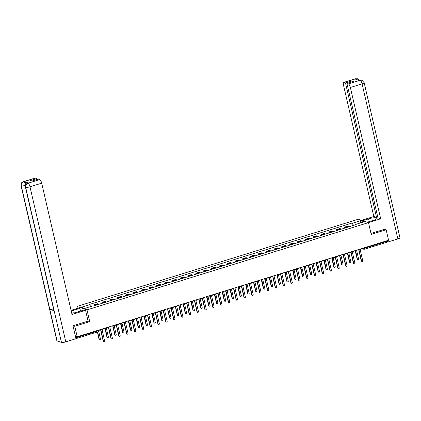 <?xml version="1.0" encoding="UTF-8"?>
<svg xmlns="http://www.w3.org/2000/svg" width="421" height="421" viewBox="0 0 421 421"><rect width="100%" height="100%" fill="white"/><g stroke="black" fill="none" stroke-linecap="round" stroke-linejoin="round"><path stroke-width="0.63" d="M77.353 308.398L76.911 306.472L87 309.872L368.491 222.614L371.206 234.376L386.146 229.74L388.572 240.238L77.196 336.763L74.775 326.264L89.715 321.633L87 309.872M368.491 222.614L358.403 219.215L76.911 306.472M75.817 337.926A1.11 0.353 -107.2 0 0 75.785 337.795L98.503 330.753L99.177 330.369L99.088 329.975M77.196 336.763L75.412 336.158L75.785 337.795M73.159 325.722L74.775 326.264M386.146 229.74L384.536 229.198M387.036 240.712L387.162 241.27A1.11 0.353 72.8 0 1 387.088 242.191A1.11 0.353 72.8 0 1 387.004 242.191M348.872 226.835A2.547 0.816 -107.2 0 0 348.33 226.345L347.714 226.14L344.404 227.166L345.02 227.372A2.547 0.816 72.8 0 1 345.567 227.861M344.636 228.15L344.404 227.166M341.052 229.261A2.547 0.816 -107.2 0 0 340.51 228.771L339.894 228.561L336.584 229.587L337.2 229.798A2.547 0.816 72.8 0 1 337.742 230.282M336.811 230.571L336.584 229.587M333.232 231.682A2.547 0.816 -107.2 0 0 332.685 231.197L332.069 230.987L328.764 232.013L329.38 232.224A2.547 0.816 72.8 0 1 329.922 232.708M328.99 232.997L328.764 232.013M325.407 234.108A2.547 0.816 -107.2 0 0 324.865 233.618L324.249 233.413L320.939 234.439L321.555 234.644A2.547 0.816 72.8 0 1 322.102 235.134M321.165 235.423L320.939 234.439M317.587 236.534A2.547 0.816 -107.2 0 0 317.045 236.044L316.429 235.839L313.119 236.865L313.734 237.07A2.547 0.816 72.8 0 1 314.276 237.56M313.345 237.849L313.119 236.865M309.767 238.96A2.547 0.816 -107.2 0 0 309.219 238.47L308.604 238.26L305.299 239.286L305.909 239.496A2.547 0.816 72.8 0 1 306.456 239.986M305.525 240.27L305.299 239.286M301.941 241.38A2.547 0.816 -107.2 0 0 301.399 240.896L300.783 240.686L297.473 241.712L298.089 241.922A2.547 0.816 72.8 0 1 298.631 242.407M297.7 242.696L297.473 241.712M294.121 243.806A2.547 0.816 -107.2 0 0 293.579 243.317L292.963 243.112L289.653 244.138L290.269 244.343A2.547 0.816 72.8 0 1 290.811 244.833M289.88 245.122L289.653 244.138M286.301 246.232A2.547 0.816 -107.2 0 0 285.754 245.743L285.138 245.538L281.828 246.564L282.444 246.769A2.547 0.816 72.8 0 1 282.991 247.259M282.059 247.548L281.828 246.564M278.476 248.658A2.547 0.816 -107.2 0 0 277.934 248.169L277.318 247.964L274.008 248.985L274.624 249.195A2.547 0.816 72.8 0 1 275.166 249.685M274.234 249.969L274.008 248.985M270.656 251.079A2.547 0.816 -107.2 0 0 270.114 250.595L269.498 250.384L266.188 251.411L266.803 251.621A2.547 0.816 72.8 0 1 267.346 252.105M266.414 252.395L266.188 251.411M262.83 253.505A2.547 0.816 -107.2 0 0 262.288 253.016L261.673 252.81L258.362 253.837L258.978 254.042A2.547 0.816 72.8 0 1 259.525 254.531M258.594 254.821L258.362 253.837M255.01 255.931A2.547 0.816 -107.2 0 0 254.468 255.442L253.852 255.237L250.542 256.263L251.158 256.468A2.547 0.816 72.8 0 1 251.7 256.957M250.769 257.247L250.542 256.263M247.19 258.357A2.547 0.816 -107.2 0 0 246.643 257.868L246.027 257.663L242.722 258.689L243.338 258.894A2.547 0.816 72.8 0 1 243.88 259.383M242.949 259.673L242.722 258.689M239.365 260.778A2.547 0.816 -107.2 0 0 238.823 260.294L238.207 260.083L234.897 261.109L235.513 261.32A2.547 0.816 72.8 0 1 236.06 261.804M235.123 262.094L234.897 261.109M231.545 263.204A2.547 0.816 -107.2 0 0 231.003 262.72L230.387 262.509L227.077 263.535L227.693 263.741A2.547 0.816 72.8 0 1 228.235 264.23M227.303 264.52L227.077 263.535M223.725 265.63A2.547 0.816 -107.2 0 0 223.177 265.141L222.562 264.935L219.257 265.961L219.873 266.167A2.547 0.816 72.8 0 1 220.415 266.656M219.483 266.946L219.257 265.961M215.899 268.056A2.547 0.816 -107.2 0 0 215.357 267.567L214.742 267.361L211.431 268.387L212.047 268.593A2.547 0.816 72.8 0 1 212.589 269.082M211.658 269.372L211.431 268.387M208.079 270.477A2.547 0.816 -107.2 0 0 207.537 269.993L206.921 269.782L203.611 270.808L204.227 271.019A2.547 0.816 72.8 0 1 204.769 271.503M203.838 271.792L203.611 270.808M200.259 272.903A2.547 0.816 -107.2 0 0 199.712 272.419L199.096 272.208L195.786 273.234L196.402 273.445A2.547 0.816 72.8 0 1 196.949 273.929M196.018 274.218L195.786 273.234M192.434 275.329A2.547 0.816 -107.2 0 0 191.892 274.839L191.276 274.634L187.966 275.66L188.582 275.866A2.547 0.816 72.8 0 1 189.124 276.355M188.192 276.644L187.966 275.66M184.614 277.755A2.547 0.816 -107.2 0 0 184.072 277.265L183.456 277.06L180.146 278.086L180.762 278.292A2.547 0.816 72.8 0 1 181.304 278.781M180.372 279.07L180.146 278.086M176.788 280.181A2.547 0.816 -107.2 0 0 176.246 279.691L175.631 279.481L172.321 280.507L172.936 280.718A2.547 0.816 72.8 0 1 173.484 281.202M172.552 281.491L172.321 280.507M168.968 282.602A2.547 0.816 -107.2 0 0 168.426 282.117L167.811 281.907L164.5 282.933L165.116 283.144A2.547 0.816 72.8 0 1 165.658 283.628M164.727 283.917L164.5 282.933M161.148 285.028A2.547 0.816 -107.2 0 0 160.601 284.538L159.991 284.333L156.68 285.359L157.296 285.564A2.547 0.816 72.8 0 1 157.838 286.054M156.907 286.343L156.68 285.359M153.323 287.454A2.547 0.816 -107.2 0 0 152.781 286.964L152.165 286.759L148.855 287.785L149.471 287.99A2.547 0.816 72.8 0 1 150.018 288.48M149.081 288.769L148.855 287.785M145.503 289.88A2.547 0.816 -107.2 0 0 144.961 289.39L144.345 289.185L141.035 290.206L141.651 290.416A2.547 0.816 72.8 0 1 142.193 290.906M141.261 291.19L141.035 290.206M137.683 292.3A2.547 0.816 -107.2 0 0 137.135 291.816L136.52 291.606L133.215 292.632L133.831 292.842A2.547 0.816 72.8 0 1 134.373 293.326M133.441 293.616L133.215 292.632M129.857 294.726A2.547 0.816 -107.2 0 0 129.315 294.237L128.7 294.032L125.39 295.058L126.005 295.263A2.547 0.816 72.8 0 1 126.547 295.752M125.616 296.042L125.39 295.058M122.037 297.152A2.547 0.816 -107.2 0 0 121.495 296.663L120.88 296.458L117.57 297.484L118.185 297.689A2.547 0.816 72.8 0 1 118.727 298.179M117.796 298.468L117.57 297.484M114.217 299.578A2.547 0.816 -107.2 0 0 113.67 299.089L113.054 298.884L109.744 299.91L110.36 300.115A2.547 0.816 72.8 0 1 110.907 300.605M109.976 300.894L109.744 299.91M106.392 301.999A2.547 0.816 -107.2 0 0 105.85 301.515L105.234 301.304L101.924 302.331L102.54 302.541A2.547 0.816 72.8 0 1 103.082 303.025M102.15 303.315L101.924 302.331M98.572 304.425A2.547 0.816 -107.2 0 0 98.03 303.941L97.414 303.73L94.104 304.757L94.72 304.962A2.547 0.816 72.8 0 1 95.262 305.451M94.33 305.741L94.104 304.757M353.487 225.403L352.324 223.267L360.75 220.651L364.139 221.793L355.713 224.409L355.656 224.73M352.324 223.267L351.851 223.104L89.215 304.52L89.689 304.683L81.264 307.293L84.653 308.435L93.078 305.825L93.551 305.983L356.187 224.567L355.713 224.409M88.042 321.07L89.715 321.633M352.456 225.724L351.851 223.104M89.689 304.683L90.704 306.556M360.75 220.651L360.187 223.019M357.429 249.89A1.11 1.021 108.6 0 0 358.324 250.058L358.971 249.858L361.55 261.009A0.637 0.589 108.6 0 0 362.523 261.283A0.637 0.589 108.6 0 0 362.702 260.652L360.129 249.5L360.776 249.295A1.11 1.021 108.6 0 0 361.481 248.637M361.797 261.378A0.637 0.589 -71.4 0 1 361.286 260.925L358.75 249.927M355.44 250.511A1.11 1.021 108.6 0 0 355.624 250.595L357.513 259.652A0.637 0.589 108.6 0 0 358.487 259.925A0.637 0.589 108.6 0 0 358.666 259.294L356.624 250.448M357.761 260.015A0.637 0.589 -71.4 0 1 357.25 259.562L355.177 250.59M349.609 252.316A1.11 1.021 108.6 0 0 350.498 252.484L351.151 252.279L353.724 263.435A0.637 0.589 108.6 0 0 354.698 263.709A0.637 0.589 108.6 0 0 354.882 263.078L352.303 251.926L352.956 251.721A1.11 1.021 108.6 0 0 353.656 251.058M353.977 263.799A0.637 0.589 -71.4 0 1 353.466 263.346L350.925 252.353M341.784 254.742A1.11 1.021 108.6 0 0 342.678 254.91L343.331 254.705L345.904 265.861A0.637 0.589 108.6 0 0 346.878 266.135A0.637 0.589 108.6 0 0 347.057 265.504L344.483 254.347L345.136 254.147A1.11 1.021 108.6 0 0 345.836 253.484M346.151 266.225A0.637 0.589 -71.4 0 1 345.641 265.772L343.104 254.779M367.291 222.209L373.106 220.404A6.231 1.331 -13 0 0 376.911 218.236A6.231 1.331 -13 0 0 368.564 218.873L362.749 220.678M368.449 222.598L380.684 218.804L377.969 217.894L346.92 83.4L348.425 83.905L360.181 80.248L359.402 80.469L355.066 79.011L355.792 78.769L343.983 82.411A3.326 1.063 -107.2 0 0 343.731 82.4A3.326 1.063 -107.2 0 0 343.504 85.168L373.822 216.494L376.537 217.41L377.769 217.025M361.586 220.288L373.822 216.494M380.684 218.804L350.367 87.479A3.326 1.063 -107.2 0 0 348.425 83.905M360.081 80.264L361.971 80.258L364.149 82.663L399.95 237.728A3.405 0.726 167 0 1 397.871 238.912L387.667 242.075L387.225 241.922M346.92 83.4L353.387 81.395L351.956 80.911L345.488 82.916L343.983 82.411M345.488 82.916L376.537 217.41M384.71 229.256L370.98 233.397M387.667 242.075L387.331 240.623M351.956 80.911L352.156 81.779M361.913 80.243L360.192 80.248M359.455 80.364L357.618 78.795L355.798 78.769M73.301 313.029L72.733 310.582A6.231 1.331 -13 0 0 71.233 311.103M71.723 313.213A6.231 1.331 -13 0 0 77.275 312.108L84.395 309.903L85.552 310.293L72.017 314.492L41.695 183.167L29.991 186.792L65.787 341.852L75.99 338.689L73.007 325.77L88.052 321.107L85.552 310.293M72.733 310.582L79.853 308.372L78.695 307.983L71.06 310.351M80.485 311.114L79.853 308.372M35.317 178.099L23.608 181.725A3.326 1.063 72.8 0 0 23.355 181.714L35.064 178.088A3.326 1.063 72.8 0 1 35.317 178.099L36.822 178.604L37.022 179.467M65.787 341.852A3.405 0.726 167 0 1 61.461 342.394L54.156 310.745A3.405 0.726 167 0 1 53.93 310.561L25.439 187.145A3.405 0.726 167 0 0 25.665 187.334C25.402 185.361 26.16 183.993 27.944 183.235L39.758 179.593A3.326 1.063 72.8 0 1 41.695 183.167M53.546 308.888A3.405 0.726 167 0 1 49.778 309.272L57.082 340.915L61.461 342.394M57.082 340.915A3.405 0.726 167 0 1 56.851 340.726L21.05 185.666A3.405 0.726 167 0 0 21.287 185.856C21.029 183.882 21.781 182.514 23.55 181.756L24.339 181.535A3.326 1.063 72.8 0 1 26.065 184.335M25.528 185.34A3.405 0.726 167 0 1 21.287 185.856L49.778 309.272L54.156 310.745L25.665 187.334A3.405 0.726 167 0 0 29.991 186.792A3.326 1.063 -107.2 0 0 28.049 183.224M36.822 178.604L30.354 180.609L31.785 181.093L38.253 179.088L39.758 179.593M28.675 182.993L28.423 182.982A3.326 1.063 72.8 0 1 28.675 182.993L24.339 181.535M25.602 185.314C25.107 183.43 24.46 182.24 23.66 181.746M347.614 252.932A1.11 1.021 108.6 0 0 347.804 253.021L349.693 262.078A0.637 0.589 108.6 0 0 350.661 262.346A0.637 0.589 108.6 0 0 350.846 261.72L348.804 252.874M349.94 262.441A0.637 0.589 -71.4 0 1 349.43 261.988L347.357 253.016M339.763 255.373L341.868 264.504A0.637 0.589 108.6 0 0 342.841 264.772A0.637 0.589 108.6 0 0 343.02 264.146L340.978 255.3M342.115 264.867A0.637 0.589 -71.4 0 1 341.605 264.414L339.537 255.436M333.964 257.168A1.11 1.021 108.6 0 0 334.853 257.331L335.505 257.131L338.084 268.288A0.637 0.589 108.6 0 0 339.052 268.556A0.637 0.589 108.6 0 0 339.237 267.93L336.658 256.773L337.31 256.573A1.11 1.021 108.6 0 0 338.016 255.91M338.331 268.651A0.637 0.589 -71.4 0 1 337.821 268.198L335.279 257.199M326.143 259.589A1.11 1.021 108.6 0 0 327.033 259.757L327.685 259.557L330.259 270.708A0.637 0.589 108.6 0 0 331.232 270.982A0.637 0.589 108.6 0 0 331.416 270.356L328.838 259.199L329.49 258.994A1.11 1.021 108.6 0 0 330.19 258.336M330.506 271.077A0.637 0.589 -71.4 0 1 330.001 270.624L327.459 259.625M318.318 262.015A1.11 1.021 108.6 0 0 319.213 262.183L319.865 261.983L322.439 273.134A0.637 0.589 108.6 0 0 323.412 273.408A0.637 0.589 108.6 0 0 323.591 272.776L321.018 261.625L321.67 261.42A1.11 1.021 108.6 0 0 322.37 260.762M322.686 273.497A0.637 0.589 -71.4 0 1 322.176 273.045L319.639 262.051M331.974 257.784A1.11 1.021 108.6 0 0 332.158 257.873L334.048 266.925A0.637 0.589 108.6 0 0 335.021 267.198A0.637 0.589 108.6 0 0 335.2 266.567L333.158 257.72M334.295 267.288A0.637 0.589 -71.4 0 1 333.785 266.84L331.711 257.863M324.149 260.21A1.11 1.021 108.6 0 0 324.338 260.294L326.228 269.351A0.637 0.589 108.6 0 0 327.196 269.624A0.637 0.589 108.6 0 0 327.38 268.993L325.338 260.146M326.475 269.714A0.637 0.589 -71.4 0 1 325.965 269.261L323.891 260.289M316.329 262.63A1.11 1.021 108.6 0 0 316.518 262.72L318.402 271.777A0.637 0.589 108.6 0 0 319.376 272.045A0.637 0.589 108.6 0 0 319.555 271.419L317.513 262.572M318.65 272.14A0.637 0.589 -71.4 0 1 318.139 271.687L316.071 262.715M310.498 264.441A1.11 1.021 108.6 0 0 311.387 264.609L312.04 264.404L314.619 275.56A0.637 0.589 108.6 0 0 315.587 275.834A0.637 0.589 108.6 0 0 315.771 275.202L313.192 264.046L313.845 263.846A1.11 1.021 108.6 0 0 314.55 263.183M314.866 275.923A0.637 0.589 -71.4 0 1 314.355 275.471L311.814 264.477M308.504 265.056A1.11 1.021 108.6 0 0 308.693 265.146L310.582 274.203A0.637 0.589 108.6 0 0 311.556 274.471A0.637 0.589 108.6 0 0 311.735 273.845L309.693 264.998M310.83 274.566A0.637 0.589 -71.4 0 1 310.319 274.113L308.246 265.135M302.673 266.867A1.11 1.021 108.6 0 0 303.567 267.03L304.22 266.83L306.793 277.986A0.637 0.589 108.6 0 0 307.767 278.255A0.637 0.589 108.6 0 0 307.946 277.628L305.372 266.472L306.025 266.272A1.11 1.021 108.6 0 0 306.725 265.609M307.041 278.349A0.637 0.589 -71.4 0 1 306.53 277.897L303.994 266.898M300.683 267.482A1.11 1.021 108.6 0 0 300.873 267.572L302.757 276.623A0.637 0.589 108.6 0 0 303.73 276.897A0.637 0.589 108.6 0 0 303.915 276.265L301.868 267.419M303.009 276.992A0.637 0.589 -71.4 0 1 302.499 276.539L300.426 267.561M294.853 269.287A1.11 1.021 108.6 0 0 295.747 269.456L296.4 269.256L298.973 280.412A0.637 0.589 108.6 0 0 299.947 280.681A0.637 0.589 108.6 0 0 300.126 280.054L297.552 268.898L298.205 268.698A1.11 1.021 108.6 0 0 298.905 268.035M299.22 280.775A0.637 0.589 -71.4 0 1 298.71 280.323L296.173 269.324M292.863 269.908A1.11 1.021 108.6 0 0 293.048 269.993L294.937 279.049A0.637 0.589 108.6 0 0 295.91 279.323A0.637 0.589 108.6 0 0 296.089 278.691L294.047 269.845M295.184 279.412A0.637 0.589 -71.4 0 1 294.674 278.96L292.606 269.987M287.033 271.713A1.11 1.021 108.6 0 0 287.922 271.882L288.574 271.682L291.153 282.833A0.637 0.589 108.6 0 0 292.121 283.107A0.637 0.589 108.6 0 0 292.306 282.475L289.727 271.324L290.379 271.119A1.11 1.021 108.6 0 0 291.079 270.461M291.4 283.196A0.637 0.589 -71.4 0 1 290.89 282.744L288.348 271.75M285.006 272.345L287.117 281.475A0.637 0.589 108.6 0 0 288.085 281.749A0.637 0.589 108.6 0 0 288.269 281.117L286.227 272.271M287.364 281.838A0.637 0.589 -71.4 0 1 286.854 281.386L284.78 272.413M279.207 274.139A1.11 1.021 108.6 0 0 280.102 274.308L280.754 274.103L283.328 285.259A0.637 0.589 108.6 0 0 284.301 285.533A0.637 0.589 108.6 0 0 284.48 284.901L281.907 273.745L282.559 273.545A1.11 1.021 108.6 0 0 283.259 272.882M283.575 285.622A0.637 0.589 -71.4 0 1 283.065 285.17L280.528 274.176M277.186 274.771L279.291 283.901A0.637 0.589 108.6 0 0 280.265 284.17A0.637 0.589 108.6 0 0 280.449 283.543L278.402 274.697M279.539 284.264A0.637 0.589 -71.4 0 1 279.034 283.812L276.96 274.834M271.387 276.565A1.11 1.021 108.6 0 0 272.282 276.734L272.929 276.529L275.508 287.685A0.637 0.589 108.6 0 0 276.481 287.953A0.637 0.589 108.6 0 0 276.66 287.327L274.087 276.171L274.734 275.971A1.11 1.021 108.6 0 0 275.439 275.308M275.755 288.048A0.637 0.589 -71.4 0 1 275.245 287.596L272.708 276.597M269.398 277.181A1.11 1.021 108.6 0 0 269.582 277.271L271.471 286.322A0.637 0.589 108.6 0 0 272.445 286.596A0.637 0.589 108.6 0 0 272.624 285.97L270.582 277.118M271.719 286.69A0.637 0.589 -71.4 0 1 271.208 286.238L269.135 277.26M263.567 278.986A1.11 1.021 108.6 0 0 264.456 279.155L265.109 278.955L267.682 290.111A0.637 0.589 108.6 0 0 268.656 290.379A0.637 0.589 108.6 0 0 268.84 289.753L266.261 278.597L266.914 278.397A1.11 1.021 108.6 0 0 267.614 277.734M267.935 290.474A0.637 0.589 -71.4 0 1 267.424 290.022L264.883 279.023M261.573 279.607A1.11 1.021 108.6 0 0 261.762 279.691L263.651 288.748A0.637 0.589 108.6 0 0 264.62 289.022A0.637 0.589 108.6 0 0 264.804 288.39L262.762 279.544M263.899 289.111A0.637 0.589 -71.4 0 1 263.388 288.659L261.315 279.686M255.742 281.412A1.11 1.021 108.6 0 0 256.636 281.581L257.289 281.381L259.862 292.532A0.637 0.589 108.6 0 0 260.836 292.805A0.637 0.589 108.6 0 0 261.015 292.174L258.441 281.023L259.094 280.818A1.11 1.021 108.6 0 0 259.794 280.16M260.11 292.895A0.637 0.589 -71.4 0 1 259.599 292.448L257.063 281.449M253.721 282.044L255.826 291.174A0.637 0.589 108.6 0 0 256.799 291.448A0.637 0.589 108.6 0 0 256.978 290.816L254.937 281.97M256.073 291.537A0.637 0.589 -71.4 0 1 255.563 291.085L253.495 282.112M247.922 283.838A1.11 1.021 108.6 0 0 248.811 284.007L249.464 283.801L252.042 294.958A0.637 0.589 108.6 0 0 253.01 295.232A0.637 0.589 108.6 0 0 253.195 294.6L250.621 283.444L251.269 283.244A1.11 1.021 108.6 0 0 251.974 282.58M252.29 295.321A0.637 0.589 -71.4 0 1 251.779 294.868L249.237 283.875M245.932 284.454A1.11 1.021 108.6 0 0 246.117 284.543L248.006 293.6A0.637 0.589 108.6 0 0 248.979 293.869A0.637 0.589 108.6 0 0 249.158 293.242L247.116 284.396M248.253 293.963A0.637 0.589 -71.4 0 1 247.743 293.511L245.669 284.538M240.102 286.264A1.11 1.021 108.6 0 0 240.991 286.433L241.643 286.227L244.217 297.384A0.637 0.589 108.6 0 0 245.19 297.652A0.637 0.589 108.6 0 0 245.375 297.026L242.796 285.87L243.449 285.67A1.11 1.021 108.6 0 0 244.148 285.006M244.464 297.747A0.637 0.589 -71.4 0 1 243.959 297.294L241.417 286.296M238.107 286.88A1.11 1.021 108.6 0 0 238.297 286.969L240.186 296.021A0.637 0.589 108.6 0 0 241.154 296.295A0.637 0.589 108.6 0 0 241.338 295.668L239.296 286.817M240.433 296.389A0.637 0.589 -71.4 0 1 239.923 295.937L237.849 286.959M232.276 288.69A1.11 1.021 108.6 0 0 233.171 288.853L233.823 288.653L236.397 299.81A0.637 0.589 108.6 0 0 237.37 300.078A0.637 0.589 108.6 0 0 237.549 299.452L234.976 288.296L235.628 288.096A1.11 1.021 108.6 0 0 236.328 287.432M236.644 300.173A0.637 0.589 -71.4 0 1 236.134 299.72L233.597 288.722M230.287 289.306A1.11 1.021 108.6 0 0 230.476 289.39L232.36 298.447A0.637 0.589 108.6 0 0 233.334 298.721A0.637 0.589 108.6 0 0 233.513 298.089L231.471 289.243M232.608 298.81A0.637 0.589 -71.4 0 1 232.097 298.357L230.029 289.385M224.456 291.111A1.11 1.021 108.6 0 0 225.346 291.279L225.998 291.079L228.577 302.231A0.637 0.589 108.6 0 0 229.545 302.504A0.637 0.589 108.6 0 0 229.729 301.873L227.151 290.722L227.803 290.516A1.11 1.021 108.6 0 0 228.508 289.858M228.824 302.599A0.637 0.589 -71.4 0 1 228.314 302.146L225.772 291.148M222.462 291.732A1.11 1.021 108.6 0 0 222.651 291.816L224.54 300.873A0.637 0.589 108.6 0 0 225.514 301.147A0.637 0.589 108.6 0 0 225.693 300.515L223.651 291.669M224.788 301.236A0.637 0.589 -71.4 0 1 224.277 300.783L222.204 291.811M216.631 293.537A1.11 1.021 108.6 0 0 217.525 293.705L218.178 293.5L220.751 304.657A0.637 0.589 108.6 0 0 221.725 304.93A0.637 0.589 108.6 0 0 221.904 304.299L219.33 293.148L219.983 292.942A1.11 1.021 108.6 0 0 220.683 292.279M220.999 305.02A0.637 0.589 -71.4 0 1 220.488 304.567L217.952 293.574M214.642 294.153A1.11 1.021 108.6 0 0 214.831 294.242L216.715 303.299A0.637 0.589 108.6 0 0 217.689 303.567A0.637 0.589 108.6 0 0 217.873 302.941L215.826 294.095M216.968 303.662A0.637 0.589 -71.4 0 1 216.457 303.209L214.384 294.237M208.811 295.963A1.11 1.021 108.6 0 0 209.705 296.131L210.358 295.926L212.931 307.083A0.637 0.589 108.6 0 0 213.905 307.356A0.637 0.589 108.6 0 0 214.084 306.725L211.51 295.568L212.163 295.368A1.11 1.021 108.6 0 0 212.863 294.705M213.179 307.446A0.637 0.589 -71.4 0 1 212.668 306.993L210.132 296M206.822 296.579A1.11 1.021 108.6 0 0 207.006 296.668L208.895 305.725A0.637 0.589 108.6 0 0 209.869 305.993A0.637 0.589 108.6 0 0 210.047 305.367L208.006 296.521M209.142 306.088A0.637 0.589 -71.4 0 1 208.632 305.635L206.564 296.658M200.991 298.389A1.11 1.021 108.6 0 0 201.88 298.552L202.533 298.352L205.111 309.509A0.637 0.589 108.6 0 0 206.08 309.777A0.637 0.589 108.6 0 0 206.264 309.151L203.685 297.994L204.338 297.794A1.11 1.021 108.6 0 0 205.038 297.131M205.359 309.872A0.637 0.589 -71.4 0 1 204.848 309.419L202.306 298.421M198.965 299.015L201.075 308.146A0.637 0.589 108.6 0 0 202.043 308.419A0.637 0.589 108.6 0 0 202.227 307.788L200.185 298.942M201.322 308.509A0.637 0.589 -71.4 0 1 200.812 308.061L198.738 299.084M193.165 300.81A1.11 1.021 108.6 0 0 194.06 300.978L194.713 300.778L197.286 311.929A0.637 0.589 108.6 0 0 198.259 312.203A0.637 0.589 108.6 0 0 198.438 311.577L195.865 300.42L196.518 300.215A1.11 1.021 108.6 0 0 197.217 299.557M197.533 312.298A0.637 0.589 -71.4 0 1 197.023 311.845L194.486 300.847M191.176 301.431A1.11 1.021 108.6 0 0 191.366 301.515L193.25 310.572A0.637 0.589 108.6 0 0 194.223 310.845A0.637 0.589 108.6 0 0 194.407 310.214L192.36 301.368M193.497 310.935A0.637 0.589 -71.4 0 1 192.992 310.482L190.918 301.51M185.345 303.236A1.11 1.021 108.6 0 0 186.24 303.404L186.887 303.204L189.466 314.355A0.637 0.589 108.6 0 0 190.439 314.629A0.637 0.589 108.6 0 0 190.618 313.998L188.045 302.846L188.692 302.641A1.11 1.021 108.6 0 0 189.397 301.983M189.713 314.719A0.637 0.589 -71.4 0 1 189.203 314.266L186.666 303.273M183.356 303.851A1.11 1.021 108.6 0 0 183.54 303.941L185.429 312.998A0.637 0.589 108.6 0 0 186.403 313.266A0.637 0.589 108.6 0 0 186.582 312.64L184.54 303.794M185.677 313.361A0.637 0.589 -71.4 0 1 185.166 312.908L183.093 303.936M177.525 305.662A1.11 1.021 108.6 0 0 178.415 305.83L179.067 305.625L181.64 316.781A0.637 0.589 108.6 0 0 182.614 317.055A0.637 0.589 108.6 0 0 182.798 316.424L180.22 305.267L180.872 305.067A1.11 1.021 108.6 0 0 181.572 304.404M181.893 317.145A0.637 0.589 -71.4 0 1 181.383 316.692L178.841 305.699M175.499 306.293L177.609 315.424A0.637 0.589 108.6 0 0 178.578 315.692A0.637 0.589 108.6 0 0 178.762 315.066L176.72 306.22M177.857 315.787A0.637 0.589 -71.4 0 1 177.346 315.334L175.273 306.356M169.7 308.088A1.11 1.021 108.6 0 0 170.594 308.251L171.247 308.051L173.82 319.207A0.637 0.589 108.6 0 0 174.794 319.476A0.637 0.589 108.6 0 0 174.973 318.85L172.4 307.693L173.052 307.493A1.11 1.021 108.6 0 0 173.752 306.83M174.068 319.571A0.637 0.589 -71.4 0 1 173.557 319.118L171.021 308.119M167.679 308.714L169.784 317.844A0.637 0.589 108.6 0 0 170.758 318.118A0.637 0.589 108.6 0 0 170.937 317.487L168.895 308.64M170.031 318.213A0.637 0.589 -71.4 0 1 169.521 317.76L167.453 308.782M161.88 310.509A1.11 1.021 108.6 0 0 162.769 310.677L163.422 310.477L166 321.633A0.637 0.589 108.6 0 0 166.969 321.902A0.637 0.589 108.6 0 0 167.153 321.276L164.579 310.119L165.227 309.919A1.11 1.021 108.6 0 0 165.932 309.256M166.248 321.997A0.637 0.589 -71.4 0 1 165.737 321.544L163.195 310.545M159.891 311.13A1.11 1.021 108.6 0 0 160.075 311.214L161.964 320.27A0.637 0.589 108.6 0 0 162.938 320.544A0.637 0.589 108.6 0 0 163.116 319.913L161.075 311.066M162.211 320.634A0.637 0.589 -71.4 0 1 161.701 320.181L159.627 311.208M154.06 312.935A1.11 1.021 108.6 0 0 154.949 313.103L155.602 312.903L158.175 324.054A0.637 0.589 108.6 0 0 159.149 324.328A0.637 0.589 108.6 0 0 159.333 323.696L156.754 312.545L157.407 312.34A1.11 1.021 108.6 0 0 158.107 311.682M158.422 324.417A0.637 0.589 -71.4 0 1 157.917 323.965L155.375 312.971M152.065 313.55A1.11 1.021 108.6 0 0 152.255 313.64L154.144 322.697A0.637 0.589 108.6 0 0 155.112 322.97A0.637 0.589 108.6 0 0 155.296 322.339L153.255 313.492M154.391 323.06A0.637 0.589 -71.4 0 1 153.881 322.607L151.807 313.634M146.234 315.361A1.11 1.021 108.6 0 0 147.129 315.529L147.782 315.324L150.355 326.48A0.637 0.589 108.6 0 0 151.328 326.754A0.637 0.589 108.6 0 0 151.507 326.122L148.934 314.966L149.587 314.766A1.11 1.021 108.6 0 0 150.286 314.103M150.602 326.843A0.637 0.589 -71.4 0 1 150.092 326.391L147.555 315.397M144.245 315.976A1.11 1.021 108.6 0 0 144.435 316.066L146.319 325.123A0.637 0.589 108.6 0 0 147.292 325.391A0.637 0.589 108.6 0 0 147.471 324.765L145.429 315.918M146.566 325.486A0.637 0.589 -71.4 0 1 146.055 325.033L143.987 316.055M138.414 317.787A1.11 1.021 108.6 0 0 139.304 317.955L139.956 317.75L142.535 328.906A0.637 0.589 108.6 0 0 143.503 329.175A0.637 0.589 108.6 0 0 143.687 328.548L141.109 317.392L141.761 317.192A1.11 1.021 108.6 0 0 142.466 316.529M142.782 329.269A0.637 0.589 -71.4 0 1 142.272 328.817L139.73 317.818M136.42 318.402A1.11 1.021 108.6 0 0 136.609 318.492L138.498 327.543A0.637 0.589 108.6 0 0 139.472 327.817A0.637 0.589 108.6 0 0 139.651 327.191L137.609 318.339M138.746 327.912A0.637 0.589 -71.4 0 1 138.235 327.459L136.162 318.481M130.589 320.207A1.11 1.021 108.6 0 0 131.484 320.376L132.136 320.176L134.709 331.332A0.637 0.589 108.6 0 0 135.683 331.601A0.637 0.589 108.6 0 0 135.862 330.974L133.289 319.818L133.941 319.618A1.11 1.021 108.6 0 0 134.641 318.955M134.957 331.695A0.637 0.589 -71.4 0 1 134.446 331.243L131.91 320.244M128.6 320.828A1.11 1.021 108.6 0 0 128.789 320.913L130.673 329.969A0.637 0.589 108.6 0 0 131.647 330.243A0.637 0.589 108.6 0 0 131.831 329.611L129.789 320.765M130.926 330.332A0.637 0.589 -71.4 0 1 130.415 329.88L128.342 320.907M122.769 322.633A1.11 1.021 108.6 0 0 123.663 322.802L124.316 322.602L126.889 333.753A0.637 0.589 108.6 0 0 127.863 334.027A0.637 0.589 108.6 0 0 128.042 333.395L125.469 322.244L126.121 322.039A1.11 1.021 108.6 0 0 126.821 321.381M127.137 334.116A0.637 0.589 -71.4 0 1 126.626 333.669L124.09 322.67M120.78 323.254A1.11 1.021 108.6 0 0 120.964 323.339L122.853 332.395A0.637 0.589 108.6 0 0 123.827 332.669A0.637 0.589 108.6 0 0 124.006 332.037L121.964 323.191M123.1 332.758A0.637 0.589 -71.4 0 1 122.59 332.306L120.522 323.333M114.949 325.059A1.11 1.021 108.6 0 0 115.838 325.228L116.491 325.023L119.069 336.179A0.637 0.589 108.6 0 0 120.038 336.453A0.637 0.589 108.6 0 0 120.222 335.821L117.643 324.665L118.296 324.465A1.11 1.021 108.6 0 0 118.996 323.802M119.317 336.542A0.637 0.589 -71.4 0 1 118.806 336.09L116.264 325.096M112.923 325.691L115.033 334.821A0.637 0.589 108.6 0 0 116.001 335.09A0.637 0.589 108.6 0 0 116.185 334.463L114.144 325.617M115.28 335.184A0.637 0.589 -71.4 0 1 114.77 334.732L112.696 325.759M107.123 327.485A1.11 1.021 108.6 0 0 108.018 327.654L108.671 327.449L111.244 338.605A0.637 0.589 108.6 0 0 112.218 338.873A0.637 0.589 108.6 0 0 112.396 338.247L109.823 327.091L110.476 326.891A1.11 1.021 108.6 0 0 111.176 326.228M111.491 338.968A0.637 0.589 -71.4 0 1 110.981 338.516L108.444 327.517M105.134 328.101A1.11 1.021 108.6 0 0 105.324 328.191L107.208 337.242A0.637 0.589 108.6 0 0 108.181 337.516A0.637 0.589 108.6 0 0 108.365 336.889L106.318 328.038M107.455 337.61A0.637 0.589 -71.4 0 1 106.95 337.158L104.876 328.18M99.303 329.911A1.11 1.021 108.6 0 0 100.198 330.075L100.845 329.875L103.424 341.031A0.637 0.589 108.6 0 0 104.397 341.299A0.637 0.589 108.6 0 0 104.576 340.673L102.003 329.517L102.65 329.317A1.11 1.021 108.6 0 0 103.356 328.654M103.671 341.394A0.637 0.589 -71.4 0 1 103.161 340.942L100.624 329.943M97.604 331.932L99.388 339.668A0.637 0.589 108.6 0 0 100.361 339.942A0.637 0.589 108.6 0 0 100.54 339.31L98.74 331.522M99.635 340.031A0.637 0.589 -71.4 0 1 99.124 339.579L97.377 332.001M362.523 248.311L364.449 248.311L387.162 241.27M362.97 248.174L363.044 248.485A1.11 1.021 -71.4 0 0 363.691 249.227A1.11 1.11 0 0 0 364.375 249.232A1.11 0.353 -107.2 0 0 364.449 248.311L364.318 247.753M102.54 302.541L105.85 301.515M110.36 300.115L113.67 299.089M118.185 297.689L121.495 296.663M126.005 295.263L129.315 294.237M133.831 292.842L137.135 291.816M141.651 290.416L144.961 289.39M149.471 287.99L152.781 286.964M157.296 285.564L160.601 284.538M165.116 283.144L168.426 282.117M172.936 280.718L176.246 279.691M180.762 278.292L184.072 277.265M188.582 275.866L191.892 274.839M196.402 273.445L199.712 272.419M204.227 271.019L207.537 269.993M212.047 268.593L215.357 267.567M219.873 266.167L223.177 265.141M227.693 263.741L231.003 262.72M235.513 261.32L238.823 260.294M243.338 258.894L246.643 257.868M251.158 256.468L254.468 255.442M258.978 254.042L262.288 253.016M266.803 251.621L270.114 250.595M274.624 249.195L277.934 248.169M282.444 246.769L285.754 245.743M290.269 244.343L293.579 243.317M298.089 241.922L301.399 240.896M305.909 239.496L309.219 238.47M313.734 237.07L317.045 236.044M321.555 234.644L324.865 233.618M329.38 232.224L332.685 231.197M337.2 229.798L340.51 228.771M345.02 227.372L348.33 226.345M94.72 304.962L98.03 303.941M356.976 250.032A1.11 1.11 0 0 1 355.624 250.595A1.11 1.021 108.6 0 0 356.224 250.6M349.151 252.458A1.11 1.11 0 0 1 347.804 253.021A1.11 1.021 108.6 0 0 348.404 253.026M339.794 255.358A1.11 1.021 108.6 0 0 340.578 255.452M333.511 257.305A1.11 1.11 0 0 1 332.158 257.873A1.11 1.021 108.6 0 0 332.758 257.873M325.686 259.731A1.11 1.11 0 0 1 324.338 260.294A1.11 1.021 108.6 0 0 324.933 260.299M317.866 262.157A1.11 1.11 0 0 1 316.518 262.72A1.11 1.021 108.6 0 0 317.113 262.725M310.045 264.583A1.11 1.11 0 0 1 308.693 265.146A1.11 1.021 108.6 0 0 309.293 265.151M302.22 267.003A1.11 1.11 0 0 1 300.873 267.572A1.11 1.021 108.6 0 0 301.468 267.572M294.4 269.429A1.11 1.11 0 0 1 293.048 269.993A1.11 1.021 108.6 0 0 293.647 269.998M285.038 272.329A1.11 1.021 108.6 0 0 285.827 272.424M277.218 274.755A1.11 1.021 108.6 0 0 278.002 274.85M270.935 276.702A1.11 1.11 0 0 1 269.582 277.271A1.11 1.021 108.6 0 0 270.182 277.276M263.109 279.128A1.11 1.11 0 0 1 261.762 279.691A1.11 1.021 108.6 0 0 262.362 279.697M253.752 282.033A1.11 1.021 108.6 0 0 254.537 282.123M247.469 283.98A1.11 1.11 0 0 1 246.117 284.543A1.11 1.021 108.6 0 0 246.717 284.549M239.644 286.401A1.11 1.11 0 0 1 238.297 286.969A1.11 1.021 108.6 0 0 238.891 286.975M231.824 288.827A1.11 1.11 0 0 1 230.476 289.39A1.11 1.021 108.6 0 0 231.071 289.395M224.004 291.253A1.11 1.11 0 0 1 222.651 291.816A1.11 1.021 108.6 0 0 223.251 291.821M216.178 293.679A1.11 1.11 0 0 1 214.831 294.242A1.11 1.021 108.6 0 0 215.426 294.247M208.358 296.105A1.11 1.11 0 0 1 207.006 296.668A1.11 1.021 108.6 0 0 207.606 296.673M198.996 299.005A1.11 1.021 108.6 0 0 199.786 299.094M192.713 300.952A1.11 1.11 0 0 1 191.366 301.515A1.11 1.021 108.6 0 0 191.96 301.52M184.893 303.378A1.11 1.11 0 0 1 183.54 303.941A1.11 1.021 108.6 0 0 184.14 303.946M175.531 306.277A1.11 1.021 108.6 0 0 176.32 306.372M167.711 308.704A1.11 1.021 108.6 0 0 168.495 308.793M161.427 310.651A1.11 1.11 0 0 1 160.075 311.214A1.11 1.021 108.6 0 0 160.675 311.219M153.602 313.077A1.11 1.11 0 0 1 152.255 313.64A1.11 1.021 108.6 0 0 152.849 313.645M145.782 315.503A1.11 1.11 0 0 1 144.435 316.066A1.11 1.021 108.6 0 0 145.029 316.071M137.962 317.923A1.11 1.11 0 0 1 136.609 318.492A1.11 1.021 108.6 0 0 137.209 318.497M130.136 320.349A1.11 1.11 0 0 1 128.789 320.913A1.11 1.021 108.6 0 0 129.384 320.918M122.316 322.775A1.11 1.11 0 0 1 120.964 323.339A1.11 1.021 108.6 0 0 121.564 323.344M112.954 325.675A1.11 1.021 108.6 0 0 113.744 325.77M106.671 327.622A1.11 1.11 0 0 1 105.324 328.191A1.11 1.021 108.6 0 0 105.918 328.196M98.372 330.196L98.503 330.753A1.11 0.353 -107.2 0 1 98.425 331.674A1.11 1.11 0 0 0 99.177 330.369M98.34 331.674A1.11 0.353 -107.2 0 0 98.425 331.674L75.98 338.637M361.718 248.564L363.691 249.227A1.11 1.021 -71.4 0 0 364.291 249.232A1.11 0.353 -107.2 0 0 364.375 249.232L387.088 242.191M361.55 261.009L361.286 260.925M357.25 259.562L357.513 259.652M345.904 265.861L345.641 265.772M397.871 238.912L362.071 83.853L350.367 87.479M369.196 221.614L368.564 218.873M364.149 82.663A3.405 0.726 167 0 1 362.071 83.853A3.326 1.063 -107.2 0 0 360.134 80.279M343.731 82.4L355.44 78.774A3.326 1.063 72.8 0 1 355.692 78.785M356.492 79.49L355.745 78.801M349.43 261.988L349.693 262.078M341.605 264.414L341.868 264.504M338.084 268.288L337.821 268.198M322.439 273.134L322.176 273.045M333.785 266.84L334.048 266.925M325.965 269.261L326.228 269.351M318.139 271.687L318.402 271.777M314.619 275.56L314.355 275.471M310.319 274.113L310.582 274.203M306.793 277.986L306.53 277.897M298.973 280.412L298.71 280.323M294.674 278.96L294.937 279.049M291.153 282.833L290.89 282.744M286.854 281.386L287.117 281.475M283.328 285.259L283.065 285.17M275.508 287.685L275.245 287.596M271.208 286.238L271.471 286.322M263.388 288.659L263.651 288.748M259.862 292.532L259.599 292.448M255.563 291.085L255.826 291.174M252.042 294.958L251.779 294.868M247.743 293.511L248.006 293.6M239.923 295.937L240.186 296.021M236.397 299.81L236.134 299.72M232.097 298.357L232.36 298.447M228.577 302.231L228.314 302.146M224.277 300.783L224.54 300.873M220.751 304.657L220.488 304.567M212.931 307.083L212.668 306.993M208.632 305.635L208.895 305.725M205.111 309.509L204.848 309.419M200.812 308.061L201.075 308.146M197.286 311.929L197.023 311.845M189.466 314.355L189.203 314.266M185.166 312.908L185.429 312.998M177.346 315.334L177.609 315.424M173.82 319.207L173.557 319.118M169.521 317.76L169.784 317.844M166 321.633L165.737 321.544M161.701 320.181L161.964 320.27M153.881 322.607L154.144 322.697M150.355 326.48L150.092 326.391M146.055 325.033L146.319 325.123M142.535 328.906L142.272 328.817M138.235 327.459L138.498 327.543M134.709 331.332L134.446 331.243M126.889 333.753L126.626 333.669M122.59 332.306L122.853 332.395M119.069 336.179L118.806 336.09M114.77 334.732L115.033 334.821M111.244 338.605L110.981 338.516M103.424 341.031L103.161 340.942M99.124 339.579L99.388 339.668M339.758 255.368L339.984 255.447A1.11 1.11 0 0 0 341.331 254.884M285.001 272.345L285.228 272.419A1.11 1.11 0 0 0 286.58 271.855M277.181 274.766L277.407 274.845A1.11 1.11 0 0 0 278.755 274.281M253.716 282.044L253.942 282.117A1.11 1.11 0 0 0 255.289 281.554M198.959 299.015L199.186 299.094A1.11 1.11 0 0 0 200.538 298.526M175.494 306.288L175.72 306.367A1.11 1.11 0 0 0 177.067 305.804M167.674 308.714L167.9 308.793A1.11 1.11 0 0 0 169.247 308.225M112.917 325.686L113.144 325.765A1.11 1.11 0 0 0 114.496 325.201M357.724 250.053L357.461 249.963M361.923 261.436L361.66 261.346M357.624 259.989L357.887 260.078M349.904 252.479L349.64 252.389M346.278 266.288L346.015 266.198M359.829 80.253L359.266 80.427M355.44 78.774L357.561 78.774M23.355 181.714C22.345 182.577 21.071 181.777 21.05 185.666M27.744 183.193C26.728 184.066 25.486 183.219 25.439 187.145M349.804 262.415L350.067 262.504M341.978 264.841L342.241 264.925M334.258 257.331L333.995 257.242M338.458 268.709L338.195 268.624M326.438 259.752L326.175 259.662M330.632 271.135L330.369 271.045M318.613 262.178L318.35 262.088M322.812 273.561L322.549 273.471M334.158 267.261L334.421 267.351M318.513 272.113L318.776 272.203M310.793 264.604L310.53 264.514M314.992 275.987L314.729 275.897M310.693 274.539L310.956 274.624M302.973 267.03L302.71 266.94M307.167 278.413L306.904 278.323M295.147 269.451L294.884 269.366M299.347 280.833L299.084 280.744M295.047 279.386L295.31 279.476M287.327 271.877L287.064 271.787M287.227 281.812L287.49 281.902M283.701 285.685L283.438 285.596M279.402 284.238L279.665 284.322M271.682 276.729L271.419 276.639M275.881 288.111L275.618 288.022M271.582 286.659L271.845 286.748M263.862 279.149L263.599 279.065M263.762 289.085L264.025 289.174M260.236 292.958L259.973 292.869M255.936 291.511L256.2 291.6M248.216 284.001L247.953 283.912M252.416 295.384L252.153 295.295M248.116 293.937L248.379 294.026M240.396 286.427L240.133 286.338M244.59 297.81L244.327 297.721M232.571 288.848L232.308 288.764M236.77 300.231L236.507 300.147M232.471 298.784L232.734 298.873M224.751 291.274L224.488 291.185M228.95 302.657L228.687 302.567M224.651 301.21L224.914 301.299M216.931 293.7L216.668 293.611M221.125 305.083L220.862 304.993M209.105 296.126L208.842 296.037M213.305 307.509L213.042 307.419M209.005 306.062L209.269 306.146M201.285 298.547L201.022 298.463M201.185 308.482L201.448 308.572M197.66 312.356L197.396 312.266M193.36 310.908L193.623 310.998M185.64 303.399L185.377 303.309M189.839 314.782L189.576 314.692M185.54 313.335L185.803 313.424M177.82 305.825L177.557 305.735M177.72 315.761L177.983 315.845M174.194 319.634L173.931 319.544M169.895 318.181L170.158 318.271M162.174 310.672L161.911 310.587M166.374 322.054L166.111 321.965M162.074 320.607L162.338 320.697M154.354 313.098L154.091 313.008M158.549 324.48L158.285 324.391M146.529 315.524L146.266 315.434M150.729 326.906L150.465 326.817M146.429 325.459L146.692 325.544M138.709 317.95L138.446 317.86M142.908 329.333L142.645 329.243M138.609 327.88L138.872 327.97M130.889 320.37L130.626 320.286M135.083 331.753L134.82 331.669M123.064 322.796L122.8 322.707M127.263 334.179L127 334.09M122.964 332.732L123.227 332.822M115.243 325.223L114.98 325.133M115.144 335.158L115.407 335.242M111.618 339.031L111.355 338.942M107.318 337.579L107.581 337.668M99.598 330.069L99.335 329.985M103.798 341.452L103.534 341.368M99.498 340.005L99.761 340.094"/></g></svg>

